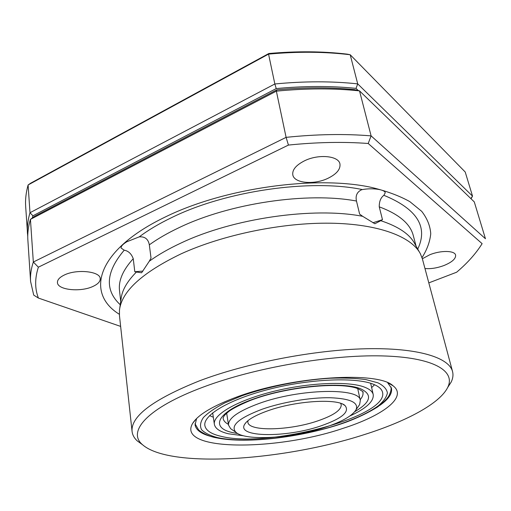 <?xml version="1.0" encoding="UTF-8"?>
<svg xmlns="http://www.w3.org/2000/svg" width="511" height="511" viewBox="0 0 511 511"><rect width="100%" height="100%" fill="white"/><g stroke="black" fill="none" stroke-linecap="round" stroke-linejoin="round"><path stroke-width="0.77" d="M364.004 434.695C405.9 421.498 439.856 403.658 447.751 387.312C455.895 370.935 433.417 357.125 381.672 355.899C330.151 354.615 254.746 367.716 203.321 387.057C147.309 407.829 127.118 431.469 142.25 444.481C169.269 468.862 283.458 460.711 364.004 434.695M142.518 444.73L137.159 440.814C134.182 438.048 132.496 434.944 132.081 431.501C130.618 416.363 153.038 399.487 199.347 380.88C246.577 362.97 314.067 349.92 365.87 348.758C417.781 347.582 449.003 357.489 452.542 371.529C453.404 374.889 452.95 378.396 451.181 382.049L447.591 387.638M342.83 428.416C275.997 451.232 175.695 451.488 192.711 423.28C198.134 414.664 212.844 405.906 236.836 396.99C292.394 376.128 378.185 371.05 393.042 385.786C408.027 397.073 382.579 415.826 342.83 428.416M196.588 418.554L195.068 424.948C196.083 430.3 201.813 434.248 212.25 436.784M142.933 271.092L134.802 271.718L133.25 258.7C131.423 253.782 128.414 250.946 124.211 250.198L121.075 248.014C120.986 246.206 122.921 244.117 126.881 241.741L139.241 236.861C144.888 236.427 148.247 239.078 149.327 244.826L151.026 258.061L149.269 261.249C158.129 254.81 168.777 248.71 181.194 242.942C233.086 218.274 313.633 206.731 362.689 216.325L359.629 214.115L356.48 201.04C355.311 195.745 357.004 191.989 361.564 189.773L362.395 189.581C372.136 187.722 384.821 189.402 385.243 192.762L383.889 195.311C380.74 197.629 379.194 201.468 379.245 206.84L382.483 219.673L380.772 220.695C398.586 226.552 409.963 234.325 414.9 244.022L419.531 252.274M382.483 219.673L372.909 222.764M93.238 286.301C80.981 292.394 57.43 290.095 57.443 282.506C57.341 279.83 59.57 277.364 64.118 275.116C76.548 268.76 100.405 271.309 100.213 278.68C100.335 281.497 98.01 284.039 93.238 286.301M327.851 178.358C313.965 185.078 294.081 183.264 292.797 174.851C292.145 169.818 296.035 165.142 304.467 160.831C318.481 153.811 338.723 155.766 339.949 163.967C340.626 169.282 336.589 174.079 327.851 178.358M422.354 258.745L429.783 254.759C440.757 250.224 454.739 250.46 455.595 255.078C455.984 258.655 452.146 262.124 444.078 265.477C437.135 268.051 430.767 269.061 424.967 268.511M119.35 314.284C85.286 293.378 95.927 250.186 165.832 216.721C224.866 187.844 316.168 175.216 371.574 187.428C386.75 191.12 399.5 195.847 409.822 201.628L421.69 211.318C427.196 218.408 430.217 225.881 430.747 233.744C429.949 241.703 427.043 249.668 422.022 257.646M132.081 431.501L119.459 315.587L119.465 310.234C121.592 291.442 142.122 272.65 181.047 253.871C222.885 234.734 282.264 222.489 330.508 223.198C378.811 223.933 411.732 236.746 420.451 253.91L422.393 258.898L452.542 371.529M380.772 220.695L374.857 223.761L362.689 216.325M428.812 282.883L456.63 272.222C467.418 263.101 475.913 253.584 482.122 243.658L368.207 143.489C343.411 141.649 316.82 142.173 288.434 145.073L38.37 267.189C34.761 278.38 34.774 288.67 38.408 298.06L33.72 295.109L30.59 281.446L27.869 240.036C27.422 233.438 28.277 226.552 30.436 219.379L34.786 216.166L276.77 89.847C304.352 87.272 330.253 87.196 354.474 89.617L359.514 90.875L371.101 135.875L485.45 238.746L474.278 201.896L359.514 90.875C333.702 88.179 305.98 88.275 276.362 91.15L30.436 219.379L33.33 262.028L286.103 137.357L276.362 91.15L276.77 89.847M119.727 308.382L121.062 299.012C121.944 290.465 127.06 281.472 136.424 272.037L134.802 271.718M288.434 145.073L286.103 137.357C316.45 134.195 344.784 133.697 371.101 135.875L368.207 143.489M30.59 281.446C30.168 275.269 31.082 268.792 33.33 262.028L38.37 267.189M482.122 243.658L481.049 245.363M38.408 298.06L120.634 326.408M379.711 405.447C388.52 399.308 392.435 393.553 391.445 388.194L387.715 382.784M149.269 261.249L141.624 272.778L136.424 272.037M27.76 236.81L25.671 206.578C25.199 199.648 26.01 192.449 28.105 184.969L30.679 183.187L268.831 53.514C296.667 51.036 322.811 51.247 347.276 54.153L350.207 54.754L357.713 83.881L472.528 196.135L465.221 172.015L350.207 54.754C324.804 51.662 297.587 51.451 268.556 54.109L28.105 184.969L29.989 212.729L274.848 83.976L268.556 54.109L268.831 53.514M276.234 88.575L274.848 83.976C304.358 81.14 331.978 81.108 357.713 83.881L356.033 88.371C331.198 85.822 304.594 85.893 276.234 88.575L32.94 215.789L32.314 217.993M27.447 233.572C26.994 226.91 27.837 219.96 29.989 212.729L32.94 215.789M470.848 198.581L472.528 196.135L471.065 198.792M358.313 90.575L356.033 88.371M349.978 415.941C366.221 408.481 373.969 401.359 373.222 394.581C372.564 391.675 369.785 389.241 364.899 387.287C349.23 380.919 309.078 382.464 272.944 391.541C236.746 400.573 212.595 414.875 214.371 424.309C215.208 428.608 219.922 431.769 228.513 433.801L243.76 435.819M373.579 384.329C356.416 377.092 311.416 378.67 270.709 388.858C229.931 398.982 202.893 415.053 204.866 425.58C205.818 430.486 211.235 434.069 221.097 436.324C267.362 448.422 388.89 416.778 382.541 392.327C381.813 389.158 378.83 386.495 373.579 384.329M209.58 415.603L213.323 417.244M371.644 387.613L374.537 384.732M325.226 427.285C342.031 421.703 352.296 415.858 356.026 409.765C358.965 402.566 350.303 398.548 330.036 397.724C310.356 397.405 282.64 402.068 262.405 409.132C238.809 418.043 229.969 425.746 235.89 432.249C245.382 441.351 292.541 438.285 325.226 427.285M233.137 430.39L230.672 428.723L228.526 425.133C228.047 418.42 238.171 411.221 258.898 403.53C299.733 388.507 360.389 387.491 360.319 400.471L359.616 404.591L357.924 407.031M320.672 425.97C286.377 437.818 236.203 437.608 244.628 424.347C247.394 419.831 255.181 415.296 267.968 410.742C295.831 400.72 337.669 398.19 345.027 405.555C350.08 411.777 341.968 418.579 320.672 425.97M247.931 420.694L247.861 422.207C248.665 431.782 289.654 430.594 317.612 420.936C333.485 415.494 341.361 410.09 341.233 404.731L340.626 403.345M120.245 304.748C104.499 290.044 105.822 271.858 124.211 250.198M139.241 236.861C148.299 230.065 159.125 223.633 171.728 217.565C225.836 190.833 310.509 178.709 362.395 189.581M149.327 244.826C157.707 238.797 167.595 233.086 178.984 227.695C229.465 203.225 307.507 191.74 356.48 201.04M120.717 301.458L119.51 290.516C118.348 280.641 122.927 270.038 133.25 258.7M379.245 206.84C398.88 214.128 410.224 223.697 413.278 235.539L416.107 246.174M383.889 195.311C417.072 208.948 428.359 226.865 417.736 249.074M217.411 437.582C245.178 443.708 298.232 437.716 338.263 424.686C355.388 418.911 368.731 412.626 378.3 405.823C383.563 401.359 386.597 397.073 387.395 392.965C386.782 389.056 383.633 385.684 377.955 382.835L366.042 379.635C355.886 378.236 343.909 377.77 330.112 378.236C301.452 379.96 268.083 386.603 242.086 395.738L224.846 402.872C215.252 407.829 208.124 412.684 203.474 417.436C200.325 421.997 199.699 426.097 201.583 429.725C204.815 433.009 210.091 435.628 217.411 437.582M360.146 399.691C362.465 397.047 363.385 394.562 362.906 392.25L362.791 391.822M237.787 433.577L232.243 432.523C209.938 427.579 216.92 412.026 253.239 399.097C289.328 386.054 342.511 381.251 360.587 388.762C372.877 394.549 370.929 402.195 354.736 411.694M223.096 417.96L223.147 418.407C223.537 420.738 225.287 422.718 228.404 424.341M447.751 387.312L451.181 382.049M196.16 418.982L192.711 423.28M388.277 383.033L393.042 385.786M142.25 444.481L137.159 440.814M194.998 423.702L198.364 429.476C198.996 430.837 207.351 436.292 216.051 437.742C246.787 444.378 305.182 436.943 346.394 422.067C357.936 417.711 368.297 412.703 377.476 407.056C383.263 402.585 387.031 398.906 388.782 396.025C390.608 392.531 391.369 389.529 391.062 387.006M362.823 391.873L362.925 392.129C363.909 392.25 362.369 391.164 358.313 388.871C341.597 381.41 285.138 386.789 250.345 400.464C240.732 404.488 233.853 407.925 229.714 410.774C226.807 413.029 224.904 414.791 224.003 416.063L223.083 418.024M370.66 383.288L373.222 394.581M212.672 412.856L214.371 424.309M356.026 409.765L359.616 404.591M246.155 422.335L244.628 424.347M360.319 400.471L357.732 388.679M228.526 425.133L226.673 413.169M342.875 404.239L345.027 405.555M235.89 432.249L230.672 428.723"/></g></svg>
